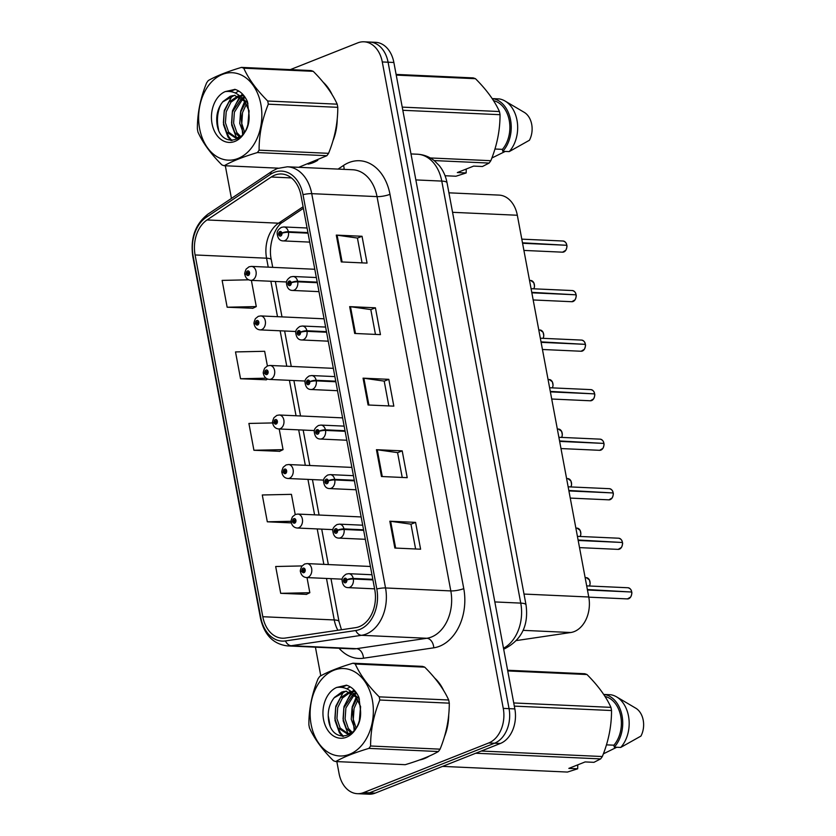 <?xml version="1.0" encoding="UTF-8"?>
<svg xmlns="http://www.w3.org/2000/svg" width="836" height="836" viewBox="0 0 836 836"><rect width="100%" height="100%" fill="white"/><g stroke="black" fill="none" stroke-linecap="round" stroke-linejoin="round"><path stroke-width="1.25" d="M448.922 192.823L499.04 195.101A27.933 20.158 92.6 0 1 517.327 215.249L588.763 596.998A27.933 20.158 92.6 0 1 570.769 632.518L516.523 640.554M308.076 164.128A44.695 32.259 -87.4 0 0 312.957 162.738A44.695 32.259 -87.4 0 0 317.805 160.23A44.695 32.259 -87.4 0 1 312.957 162.738A44.695 32.259 -87.4 0 1 308.076 164.128M419.588 759.955A44.695 32.259 -87.4 0 0 424.458 758.565A44.695 32.259 -87.4 0 0 429.307 756.068A44.695 32.259 -87.4 0 1 424.458 758.565A44.695 32.259 -87.4 0 1 419.588 759.955M274.783 175.132A29.793 21.506 92.6 0 1 281.492 173.982A29.793 21.506 92.6 0 1 300.991 195.478L374.779 589.767A29.793 21.506 92.6 0 1 355.582 627.658L285.295 638.056A29.793 21.506 92.6 0 1 282.296 638.213A29.793 21.506 92.6 0 1 262.797 616.717L195.091 254.959A29.793 21.506 92.6 0 1 207.046 219.952L271.251 177.002A29.793 21.506 92.6 0 1 274.783 175.132M274.271 172.362A32.688 23.596 -87.4 0 0 270.383 174.41L206.189 217.36A32.688 23.596 -87.4 0 0 193.074 255.764L260.769 617.522A32.688 23.596 -87.4 0 0 285.452 640.93L355.739 630.532A32.688 23.596 -87.4 0 0 376.806 588.972L303.008 194.673A32.688 23.596 -87.4 0 0 274.271 172.362M336.835 761.586L339.061 773.519A27.933 20.158 -87.4 0 0 357.348 793.677L368.937 794.2A27.933 20.158 -87.4 0 0 375.218 793.113L500.325 743.486L494.525 743.225A27.933 20.158 -87.4 0 0 509.051 708.646L388.082 62.219A27.933 20.158 -87.4 0 0 369.794 42.061A27.933 20.158 -87.4 0 1 388.082 62.219L509.051 708.646A27.933 20.158 -87.4 0 1 494.525 743.225L369.428 792.852L494.525 743.225L488.736 742.964A27.933 20.158 -87.4 0 0 503.262 708.385L382.282 61.948A27.933 20.158 -87.4 0 0 364.005 41.8A27.933 20.158 -87.4 0 0 357.714 42.887L290.343 69.607M363.137 793.939A27.933 20.158 -87.4 0 0 369.428 792.852A27.933 20.158 -87.4 0 1 363.137 793.939M394.853 548.04L420.602 549.21L415.586 522.385L389.827 521.215L394.853 548.04M415.607 548.98L410.957 524.162L390.642 521.288A7.451 1.588 169.4 0 0 389.827 521.215M410.967 524.214L415.586 522.385M381.467 476.51L407.216 477.68L402.2 450.855L376.44 449.695L381.467 476.51M402.22 477.46L397.57 452.631L377.255 449.768A7.451 1.588 169.4 0 0 376.44 449.695M397.581 452.694L402.2 450.855M341.307 261.929L367.056 263.1L362.04 236.274L336.281 235.104L341.307 261.929M362.061 262.87L357.421 238.051L337.107 235.177A7.451 1.588 169.4 0 0 336.281 235.104M357.432 238.103L362.04 236.274M354.694 333.459L380.443 334.63L375.427 307.805L349.667 306.634L354.694 333.459M375.448 334.4L370.808 309.581L350.483 306.707A7.451 1.588 169.4 0 0 349.667 306.634M370.818 309.633L375.427 307.805M368.08 404.99L393.829 406.15L388.813 379.335L363.054 378.165L368.08 404.99M388.834 405.93L384.194 381.111L363.869 378.238A7.451 1.588 169.4 0 0 363.054 378.165M384.194 381.164L388.813 379.335M332.937 140.845A44.695 32.259 -87.4 0 0 337.211 119.12A44.695 32.259 -87.4 0 1 332.937 140.845M332.195 94.792A44.695 32.259 -87.4 0 0 323.219 82.262A44.695 32.259 -87.4 0 1 332.195 94.792M444.449 736.673A44.695 32.259 -87.4 0 0 448.713 714.947A44.695 32.259 -87.4 0 1 444.449 736.673M443.707 690.62A44.695 32.259 -87.4 0 0 434.72 678.09A44.695 32.259 -87.4 0 1 443.707 690.62M221.08 104.051A27.933 20.158 -87.4 0 0 218.091 127.093L218.624 129.956M225.323 165.758L231.436 198.425M315.423 647.179L320.784 675.833M328.224 715.606L330.126 725.784M357.348 793.677A27.933 20.158 -87.4 0 0 363.629 792.591L488.736 742.964M302.047 565.93L275.671 566.505L280.697 593.33L306.425 594.365M267.395 365.938L264.657 351.287L235.512 351.925L240.538 378.739L266.266 379.784M248.647 279.82L222.125 280.394L227.152 307.22L252.88 308.254M295.212 514.537L291.43 494.348L262.285 494.975L267.311 521.8L291.367 522.887M272.672 422.932L248.898 423.444L253.925 450.27L279.652 451.315M253.925 450.27L283.059 449.643L279.193 428.972M283.059 449.643L279.423 451.43M267.687 379.084L266.036 379.899M240.538 378.739L266.026 378.196M227.152 307.22L256.286 306.582L251.385 280.373M256.286 306.582L252.65 308.369M267.311 521.8L291.158 521.288M280.697 593.33L309.832 592.703L307 577.572M309.832 592.703L306.195 594.48M500.325 743.486A27.933 20.158 -87.4 0 0 514.851 708.907L393.871 62.481A27.933 20.158 -87.4 0 0 375.594 42.322L364.005 41.8M566.818 245.303C567.226 245.972 566.902 247.613 565.867 250.215L562.565 252.179A5.591 4.034 -87.4 0 0 563.83 251.96A5.591 4.034 -87.4 0 0 566.766 245.282L566.777 245.335M565.899 245.241L522.479 242.806M307.93 232.586L288.347 231.697A4.661 1.129 167.5 0 0 281.91 233.035A2.33 1.682 -87.4 0 0 279.882 231.541A2.33 1.682 -87.4 0 0 278.67 234.425A2.33 1.682 -87.4 0 0 280.718 236.013A2.33 1.682 -87.4 0 0 281.951 233.234L280.959 233.557A0.93 0.669 92.6 0 1 279.632 233.892A0.93 0.669 92.6 0 1 280.948 233.484L281.91 233.035M281.951 233.234A4.661 0.857 -8.7 0 1 288.462 232.283A6.981 5.037 92.6 0 1 284.773 240.632A6.981 5.037 92.6 0 1 283.205 240.904C279.757 240.852 277.751 238.438 277.197 233.652C276.862 231.499 278.263 229.409 281.387 227.361L283.843 226.953A6.981 5.037 92.6 0 1 288.347 231.697M308.045 233.171L288.462 232.283M566.766 245.282L522.573 243.276M314.796 269.265L251.469 266.391A6.981 5.037 92.6 0 1 256.171 272.505A6.981 5.037 92.6 0 1 252.399 280.081A6.981 5.037 92.6 0 1 250.831 280.353C247.853 280.039 245.899 278.304 244.99 275.128A4.661 1.129 -12.5 0 1 246.317 273.968A2.33 1.682 -87.4 0 0 248.344 275.462A2.33 1.682 -87.4 0 0 249.556 272.578A2.33 1.682 -87.4 0 0 247.508 270.989A2.33 1.682 -87.4 0 0 246.286 273.78L247.268 273.445A0.93 0.669 92.6 0 1 248.595 273.111A0.93 0.669 92.6 0 1 247.289 273.529L246.317 273.968M248.564 273.508L247.268 273.445M246.286 273.78A4.661 0.857 171.3 0 0 244.896 274.626A4.661 0.857 171.3 0 0 245.073 274.814M248.543 273.581L247.289 273.529M576.088 294.836C576.495 295.505 576.171 297.146 575.137 299.748L571.834 301.712A5.591 4.034 -87.4 0 0 573.099 301.493A5.591 4.034 -87.4 0 0 576.035 294.815L576.046 294.868M575.168 294.774L531.748 292.339M317.199 282.119L297.616 281.23A4.661 1.129 167.5 0 0 291.179 282.568A2.33 1.682 -87.4 0 0 289.151 281.074A2.33 1.682 -87.4 0 0 287.939 283.958A2.33 1.682 -87.4 0 0 289.987 285.546A2.33 1.682 -87.4 0 0 291.221 282.767L290.228 283.09A0.93 0.669 92.6 0 1 288.901 283.425A0.93 0.669 92.6 0 1 290.217 283.017L291.179 282.568M291.221 282.767A4.661 0.857 -8.7 0 1 297.731 281.816A6.981 5.037 92.6 0 1 294.053 290.165A6.981 5.037 92.6 0 1 292.475 290.437C289.026 290.385 287.03 287.971 286.466 283.185C286.131 281.032 287.532 278.942 290.656 276.894L293.112 276.486A6.981 5.037 92.6 0 1 297.616 281.23M317.314 282.704L297.731 281.816M576.035 294.815L531.842 292.809M585.367 344.369C585.764 345.038 585.451 346.679 584.406 349.281L581.104 351.245A5.591 4.034 -87.4 0 0 582.368 351.026A5.591 4.034 -87.4 0 0 585.315 344.348L585.315 344.401M584.437 344.307L541.017 341.872M326.479 331.652L306.885 330.763A4.661 1.129 167.5 0 0 300.448 332.101A2.33 1.682 -87.4 0 0 298.421 330.607A2.33 1.682 -87.4 0 0 297.219 333.491A2.33 1.682 -87.4 0 0 299.257 335.079A2.33 1.682 -87.4 0 0 300.49 332.3L299.497 332.623A0.93 0.669 92.6 0 1 298.17 332.958A0.93 0.669 92.6 0 1 299.487 332.55L300.448 332.101M300.49 332.3A4.661 0.857 -8.7 0 1 307 331.349A6.981 5.037 92.6 0 1 303.322 339.698A6.981 5.037 92.6 0 1 301.744 339.97C298.295 339.918 296.299 337.504 295.735 332.718C295.401 330.565 296.801 328.475 299.925 326.427L302.381 326.019A6.981 5.037 92.6 0 1 306.885 330.763M326.583 332.237L307 331.349M585.315 344.348L541.111 342.342M594.636 393.902C595.033 394.571 594.72 396.212 593.675 398.814L590.373 400.778A5.591 4.034 -87.4 0 0 591.637 400.559A5.591 4.034 -87.4 0 0 594.584 393.881L594.584 393.934M593.706 393.84L550.297 391.405M335.748 381.185L316.165 380.296A4.661 1.129 167.5 0 0 309.717 381.634A2.33 1.682 -87.4 0 0 307.69 380.14A2.33 1.682 -87.4 0 0 306.488 383.024A2.33 1.682 -87.4 0 0 308.536 384.612A2.33 1.682 -87.4 0 0 309.759 381.833L308.766 382.156A0.93 0.669 92.6 0 1 307.439 382.491A0.93 0.669 92.6 0 1 308.756 382.083L309.717 381.634M309.759 381.833A4.661 0.857 -8.7 0 1 316.269 380.882A6.981 5.037 92.6 0 1 312.591 389.231A6.981 5.037 92.6 0 1 311.013 389.503C307.575 389.451 305.568 387.037 305.004 382.251C304.67 380.098 306.07 378.008 309.195 375.96L311.65 375.552A6.981 5.037 92.6 0 1 316.165 380.296M335.853 381.77L316.269 380.882M594.584 393.881L550.381 391.875M603.905 443.435C604.303 444.104 603.989 445.745 602.944 448.347L599.642 450.311A5.591 4.034 -87.4 0 0 600.906 450.092A5.591 4.034 -87.4 0 0 603.853 443.414L603.853 443.467M602.975 443.373L559.566 440.938M345.017 430.718L325.434 429.829A4.661 1.129 167.5 0 0 318.997 431.167A2.33 1.682 -87.4 0 0 316.969 429.673A2.33 1.682 -87.4 0 0 315.757 432.557A2.33 1.682 -87.4 0 0 317.805 434.145A2.33 1.682 -87.4 0 0 319.028 431.366L318.046 431.69A0.93 0.669 92.6 0 1 316.708 432.024A0.93 0.669 92.6 0 1 318.025 431.616L318.997 431.167M319.028 431.366A4.661 0.857 -8.7 0 1 325.538 430.415A6.981 5.037 92.6 0 1 321.86 438.764A6.981 5.037 92.6 0 1 320.282 439.036C316.844 438.984 314.838 436.57 314.273 431.784C313.939 429.631 315.339 427.541 318.464 425.493L320.92 425.085A6.981 5.037 92.6 0 1 325.434 429.829M345.122 431.303L325.538 430.415M603.853 443.414L559.65 441.408M324.065 318.809L260.738 315.924A6.981 5.037 92.6 0 1 265.44 322.038A6.981 5.037 92.6 0 1 261.668 329.614A6.981 5.037 92.6 0 1 260.101 329.886C257.122 329.572 255.168 327.837 254.259 324.661A4.661 1.129 -12.5 0 1 255.586 323.501A2.33 1.682 -87.4 0 0 257.613 324.995A2.33 1.682 -87.4 0 0 258.826 322.111A2.33 1.682 -87.4 0 0 256.777 320.522A2.33 1.682 -87.4 0 0 255.555 323.313L256.537 322.978A0.93 0.669 92.6 0 1 257.864 322.644A0.93 0.669 92.6 0 1 256.558 323.062L255.586 323.501M257.833 323.041L256.537 322.978M255.555 323.313A4.661 0.857 171.3 0 0 254.175 324.159A4.661 0.857 171.3 0 0 254.343 324.347M257.812 323.114L256.558 323.062M333.345 368.342L270.007 365.457A6.981 5.037 92.6 0 1 274.71 371.571A6.981 5.037 92.6 0 1 270.948 379.147A6.981 5.037 92.6 0 1 269.37 379.419C266.391 379.105 264.437 377.37 263.539 374.194A4.661 1.129 -12.5 0 1 264.855 373.034A2.33 1.682 -87.4 0 0 266.883 374.528A2.33 1.682 -87.4 0 0 268.095 371.644A2.33 1.682 -87.4 0 0 266.047 370.055A2.33 1.682 -87.4 0 0 264.824 372.846L265.806 372.511A0.93 0.669 92.6 0 1 267.133 372.177A0.93 0.669 92.6 0 1 265.827 372.595L264.855 373.034M267.102 372.574L265.806 372.511M264.824 372.846A4.661 0.857 171.3 0 0 263.444 373.692A4.661 0.857 171.3 0 0 263.612 373.88M267.081 372.647L265.827 372.595M342.614 417.875L279.276 415.001A6.981 5.037 92.6 0 1 283.979 421.104A6.981 5.037 92.6 0 1 280.217 428.68A6.981 5.037 92.6 0 1 278.639 428.952C275.661 428.638 273.717 426.903 272.808 423.727A4.661 1.129 -12.5 0 1 274.124 422.567A2.33 1.682 -87.4 0 0 276.152 424.061A2.33 1.682 -87.4 0 0 277.364 421.177A2.33 1.682 -87.4 0 0 275.316 419.588A2.33 1.682 -87.4 0 0 274.093 422.379L275.075 422.044A0.93 0.669 92.6 0 1 276.413 421.71A0.93 0.669 92.6 0 1 275.096 422.128L274.124 422.567M276.371 422.107L275.075 422.044M274.093 422.379A4.661 0.857 171.3 0 0 272.714 423.225A4.661 0.857 171.3 0 0 272.891 423.413M276.35 422.18L275.096 422.128M199.616 128.587A43.765 31.59 -87.4 0 0 238.103 158.453A43.765 31.59 -87.4 0 0 260.863 104.281A43.765 31.59 -87.4 0 0 222.376 74.414A43.765 31.59 -87.4 0 0 199.616 128.587M298.734 167.304L326.876 155.705A50.285 36.293 -87.4 0 0 328.569 153.333C334.745 138.201 337.817 122.871 337.786 107.332A50.285 36.293 -87.4 0 0 337.504 105.744A50.285 36.293 -87.4 0 0 337.19 104.176C332.352 93.413 324.368 82.471 313.228 71.332L243.746 68.186A50.285 36.293 -87.4 0 0 241.458 67.392C227.256 71.645 216.19 76.034 208.289 80.549A50.285 36.293 -87.4 0 0 206.586 82.921C200.389 98.178 197.317 113.508 197.38 128.922A50.285 36.293 -87.4 0 0 197.651 130.51A50.285 36.293 -87.4 0 0 197.965 132.088C202.866 142.935 210.86 153.876 221.927 164.922A50.285 36.293 -87.4 0 0 224.226 165.716L278.179 168.161M326.876 155.705L257.394 152.56C243.192 156.813 232.136 161.191 224.226 165.716M257.394 152.56A50.285 36.293 -87.4 0 0 259.087 150.177L328.569 153.333M337.786 107.332L268.304 104.186C262.128 119.308 259.055 134.648 259.087 150.177M268.304 104.186A50.285 36.293 -87.4 0 0 268.022 102.598A50.285 36.293 -87.4 0 0 267.708 101.02L337.19 104.176M249.076 111.449L247.968 124.219M247.09 100.842L246.568 101.365M245.481 102.567L240.507 112.473L239.744 123.446L243.6 133.76M246.432 104.072L242.544 112.567L241.782 123.54L244.603 132.276M244.749 96.798L242.639 97.749M241.729 98.272L232.324 112.097L231.562 123.08L234.791 132.475L239.817 137.25M245.261 97.54L243.631 98.46M242.67 99.129L234.373 112.191L233.61 123.174L236.839 132.569L240.862 136.759M244.154 95.994L239.598 95.722M237.905 96.025L228.886 102.117L224.152 111.731L223.39 122.704L226.619 132.109L235.668 137.992L241.008 136.686M243.966 95.753L241.688 95.649M242.712 95.732L240.036 96.098M238.877 96.433L230.924 102.211L226.201 111.825L225.427 122.798L228.656 132.203L236.692 137.982M249.086 110.707L244.488 101.24L234.467 95.314L222.648 101.971C218.05 107.865 216.127 114.814 216.879 122.798C219.471 150.752 251.197 142.392 249.013 114.616L247.446 101.626C244.54 95.189 240.402 91.114 235.041 89.379L225.166 91.615A26.02 18.779 -87.4 0 0 212.03 123.655A26.02 18.779 -87.4 0 0 232.962 142.036A26.02 18.779 -87.4 0 0 249.013 114.616M247.937 103.277L240.622 96.621M234.989 95.356L230.37 96.171L222.961 101.564M237.717 138.086L239.378 138.013M225.166 91.615C232.826 90.56 239.274 93.768 244.488 101.24M313.228 71.332A50.285 36.293 -87.4 0 0 310.94 70.548L241.458 67.392M243.746 68.186C248.585 78.939 256.568 89.891 267.708 101.02M242.994 94.604L241.834 95.649M241.677 95.806L240.81 96.704M240.329 97.237L235.888 104.082M226.096 131.252L228.928 136.968L231.969 140.584M235.313 89.462L230.025 91.49M249.055 110.645L247.884 124.522M244.655 101.438L240.653 111.146L242.68 134.93M242.524 94.102L240.789 95.638M239.639 96.819L232.471 110.77L231.687 125.066L236.546 137.95M238.709 91.03L235.303 93.005M232.23 95.638L224.299 110.404L223.505 124.689L227.914 136.926L230.966 140.552M234.676 89.347L229.074 91.396M311.117 724.415A43.765 31.59 -87.4 0 0 349.605 754.281A43.765 31.59 -87.4 0 0 372.365 700.119A43.765 31.59 -87.4 0 0 333.877 670.242A43.765 31.59 -87.4 0 0 311.117 724.415M352.959 663.22C338.758 667.473 327.702 671.862 319.791 676.376A50.285 36.293 -87.4 0 0 318.088 678.748C311.891 694.005 308.818 709.336 308.881 724.749A50.285 36.293 -87.4 0 0 309.163 726.338A50.285 36.293 -87.4 0 0 309.477 727.916C314.378 738.763 322.362 749.704 333.439 760.75A50.285 36.293 -87.4 0 0 335.727 761.544L405.209 764.689C419.358 760.457 430.415 756.078 438.377 751.533A50.285 36.293 -87.4 0 0 440.081 749.16C446.257 734.029 449.319 718.699 449.287 703.16A50.285 36.293 -87.4 0 0 449.005 701.571A50.285 36.293 -87.4 0 0 448.692 700.004C443.853 689.24 435.87 678.299 424.73 667.159A50.285 36.293 -87.4 0 0 422.441 666.376L352.959 663.22A50.285 36.293 -87.4 0 1 355.248 664.014C360.086 674.767 368.08 685.719 379.21 696.848L448.692 700.004M438.377 751.533L368.895 748.387C354.694 752.64 343.638 757.019 335.727 761.544M368.895 748.387A50.285 36.293 -87.4 0 0 370.599 746.005L440.081 749.16M449.287 703.16L379.805 700.014C373.629 715.135 370.567 730.476 370.599 746.005M379.805 700.014A50.285 36.293 -87.4 0 0 379.534 698.426A50.285 36.293 -87.4 0 0 379.21 696.848M360.588 707.277L359.47 720.047M358.602 696.67L358.069 697.193M356.982 698.394L352.008 708.301L351.245 719.273L355.112 729.588M357.933 699.899L354.056 708.395L353.294 719.368L356.105 728.104M356.261 692.626L354.15 693.577M353.241 694.099L343.836 707.925L343.073 718.908L346.292 728.302L351.319 733.078M356.763 693.368L355.143 694.288M354.182 694.956L345.874 708.019L345.111 719.002L348.34 728.396L352.374 732.587M355.666 691.821L351.099 691.55M349.417 691.853L340.388 697.945L335.654 707.559L334.891 718.532L338.12 727.937L347.18 733.82L352.51 732.514M355.478 691.581L353.2 691.476M354.213 691.56L351.548 691.926M350.378 692.26L342.436 698.039L337.702 707.653L336.939 718.626L340.168 728.031L348.204 733.809M360.598 706.535L355.99 697.067L345.979 691.142L334.149 697.799C329.562 703.703 327.639 710.642 328.391 718.626C330.972 746.579 362.709 738.219 360.525 710.443L358.957 697.454C356.052 691.017 351.914 686.941 346.553 685.207L336.678 687.443A26.02 18.779 -87.4 0 0 323.532 719.482A26.02 18.779 -87.4 0 0 344.474 737.864A26.02 18.779 -87.4 0 0 360.525 710.443M359.438 699.105L352.134 692.448M346.491 691.184L341.872 691.999L334.463 697.391M349.218 733.914L350.88 733.841M336.678 687.443C344.338 686.387 350.775 689.595 355.99 697.067M424.73 667.159L355.248 664.014M354.506 690.432L353.346 691.476M353.189 691.633L352.322 692.532M351.841 693.065L347.389 699.91M337.598 727.08L340.44 732.796L343.481 736.412M346.815 685.29L341.527 687.317M360.556 706.472L359.396 720.35M356.157 697.266L352.155 706.974L354.192 730.758M354.036 689.93L352.29 691.466M351.141 692.657L343.983 706.598L343.188 720.893L348.048 733.778M350.221 686.858L346.804 688.833M343.732 691.466L335.8 706.232L335.017 720.517L339.416 732.754L342.467 736.38M346.188 685.175L340.576 687.223M466.248 169.029L466.164 172.958L457.334 172.561L473.625 166.103L482.456 166.5L489.123 163.072A50.285 36.293 -87.4 0 0 490.826 160.7C496.992 145.569 500.064 130.238 500.032 114.699A50.285 36.293 -87.4 0 0 499.437 111.533C494.599 100.78 486.615 89.828 475.475 78.699A50.285 36.293 -87.4 0 0 473.186 77.905L396.107 74.414M494.943 149.017L502.415 149.362A27.933 20.158 -87.4 0 0 509.281 120.603A27.933 20.158 -87.4 0 0 493.512 100.644M502.415 149.362L502.781 151.316A29.793 21.506 -87.4 0 0 510.556 119.935A29.793 21.506 -87.4 0 0 492.916 98.638L493.198 100.163M502.781 151.316L509.218 151.609A29.793 21.506 -87.4 0 0 505.08 101.051A29.793 21.506 -87.4 0 0 499.353 98.93L492.916 98.638M509.218 151.609L529.428 140.249A18.622 13.439 -87.4 0 0 524.266 112.369A18.622 13.439 -87.4 0 0 524.203 112.337M500.032 114.699L402.816 110.289M402.231 107.123L499.437 111.533M430.268 157.952L490.826 160.7M489.123 163.072L434.177 160.575M445.055 175.738L455.954 176.229L466.164 172.958M475.475 78.699L396.233 75.104M505.226 151.431L491.861 158.025M577.76 764.856L577.666 768.786L568.846 768.388L585.127 761.93L593.957 762.327L600.624 758.9A50.285 36.293 -87.4 0 0 602.328 756.528C608.503 741.396 611.565 726.066 611.534 710.527A50.285 36.293 -87.4 0 0 610.938 707.36C606.11 696.607 598.116 685.656 586.976 674.527A50.285 36.293 -87.4 0 0 584.688 673.732L507.609 670.242M606.455 744.855L613.917 745.189A27.933 20.158 -87.4 0 0 620.782 716.431A27.933 20.158 -87.4 0 0 605.013 696.472M613.917 745.189L614.282 747.144A29.793 21.506 -87.4 0 0 622.057 715.762A29.793 21.506 -87.4 0 0 604.428 694.465L604.71 695.991M614.282 747.144L620.72 747.436A29.793 21.506 -87.4 0 0 616.592 696.879A29.793 21.506 -87.4 0 0 610.865 694.758L604.428 694.465M620.72 747.436L640.94 736.077A18.622 13.439 -87.4 0 0 635.768 708.197A18.622 13.439 -87.4 0 0 635.715 708.165M611.534 710.527L514.328 706.117M513.732 702.951L610.938 707.36M481.306 751.031L602.328 756.528M600.624 758.9L475.768 753.236M442.589 766.393L567.456 772.056L577.666 768.786M586.976 674.527L507.745 670.932M616.738 747.259L603.362 753.853M613.175 492.968C613.572 493.637 613.258 495.278 612.213 497.88L608.922 499.844A5.591 4.034 -87.4 0 0 610.175 499.625A5.591 4.034 -87.4 0 0 613.122 492.947L613.122 493M612.245 492.906L568.835 490.471M354.286 480.251L334.703 479.362A4.661 1.129 167.5 0 0 328.266 480.7A2.33 1.682 -87.4 0 0 326.239 479.206A2.33 1.682 -87.4 0 0 325.026 482.09A2.33 1.682 -87.4 0 0 327.075 483.678A2.33 1.682 -87.4 0 0 328.297 480.899L327.315 481.222A0.93 0.669 92.6 0 1 325.988 481.557A0.93 0.669 92.6 0 1 327.294 481.149L328.266 480.7M328.297 480.899A4.661 0.857 -8.7 0 1 334.808 479.948A6.981 5.037 92.6 0 1 331.129 488.297A6.981 5.037 92.6 0 1 329.551 488.569C326.113 488.517 324.107 486.103 323.542 481.317C323.208 479.164 324.608 477.074 327.733 475.026L330.189 474.618A6.981 5.037 92.6 0 1 334.703 479.362M354.391 480.836L334.808 479.948M613.122 492.947L568.919 490.941M622.444 542.501C622.841 543.17 622.527 544.811 621.482 547.413L618.191 549.377A5.591 4.034 -87.4 0 0 619.445 549.158A5.591 4.034 -87.4 0 0 622.392 542.48L622.392 542.533M621.514 542.439L578.104 540.004M363.555 529.784L343.972 528.895A4.661 1.129 167.5 0 0 337.535 530.233A2.33 1.682 -87.4 0 0 335.508 528.739A2.33 1.682 -87.4 0 0 334.295 531.623A2.33 1.682 -87.4 0 0 336.344 533.211A2.33 1.682 -87.4 0 0 337.566 530.432L336.584 530.755A0.93 0.669 92.6 0 1 335.257 531.09A0.93 0.669 92.6 0 1 336.563 530.682L337.535 530.233M337.566 530.432A4.661 0.857 -8.7 0 1 344.077 529.481A6.981 5.037 92.6 0 1 340.398 537.83A6.981 5.037 92.6 0 1 338.82 538.102C335.382 538.05 333.376 535.636 332.812 530.85C332.477 528.697 333.877 526.607 337.002 524.559L339.458 524.151A6.981 5.037 92.6 0 1 343.972 528.895M363.66 530.369L344.077 529.481M622.392 542.48L578.188 540.474M631.713 592.034C632.11 592.703 631.797 594.344 630.752 596.946L627.46 598.91A5.591 4.034 -87.4 0 0 628.714 598.691A5.591 4.034 -87.4 0 0 631.661 592.013L631.671 592.066M630.783 591.972L587.374 589.537M372.825 579.317L353.241 578.428A4.661 1.129 167.5 0 0 346.804 579.766A2.33 1.682 -87.4 0 0 344.777 578.272A2.33 1.682 -87.4 0 0 343.565 581.156A2.33 1.682 -87.4 0 0 345.613 582.744A2.33 1.682 -87.4 0 0 346.835 579.965L345.853 580.288A0.93 0.669 92.6 0 1 344.526 580.623A0.93 0.669 92.6 0 1 345.832 580.215L346.804 579.766M346.835 579.965A4.661 0.857 -8.7 0 1 353.346 579.014A6.981 5.037 92.6 0 1 349.667 587.363A6.981 5.037 92.6 0 1 348.1 587.635C344.651 587.583 342.645 585.169 342.081 580.383C341.746 578.23 343.147 576.14 346.282 574.092L348.727 573.684A6.981 5.037 92.6 0 1 353.241 578.428M372.929 579.902L353.346 579.014M631.661 592.013L587.457 590.007M351.883 467.408L288.545 464.534A6.981 5.037 92.6 0 1 293.248 470.637A6.981 5.037 92.6 0 1 289.486 478.213A6.981 5.037 92.6 0 1 287.908 478.485C284.93 478.171 282.986 476.436 282.077 473.26A4.661 1.129 -12.5 0 1 283.404 472.1A2.33 1.682 -87.4 0 0 285.431 473.594A2.33 1.682 -87.4 0 0 286.633 470.71A2.33 1.682 -87.4 0 0 284.595 469.121A2.33 1.682 -87.4 0 0 283.362 471.912L284.355 471.577A0.93 0.669 92.6 0 1 285.682 471.243A0.93 0.669 92.6 0 1 284.365 471.661L283.404 472.1M285.64 471.64L284.355 471.577M283.362 471.912A4.661 0.857 171.3 0 0 281.983 472.758A4.661 0.857 171.3 0 0 282.16 472.946M285.619 471.713L284.365 471.661M361.152 516.941L297.815 514.067A6.981 5.037 92.6 0 1 302.517 520.17A6.981 5.037 92.6 0 1 298.755 527.746A6.981 5.037 92.6 0 1 297.177 528.018C294.199 527.715 292.255 525.969 291.346 522.793A4.661 1.129 -12.5 0 1 292.673 521.633A2.33 1.682 -87.4 0 0 294.7 523.127A2.33 1.682 -87.4 0 0 295.902 520.243A2.33 1.682 -87.4 0 0 293.864 518.654A2.33 1.682 -87.4 0 0 292.631 521.445L293.624 521.11A0.93 0.669 92.6 0 1 294.951 520.776A0.93 0.669 92.6 0 1 293.635 521.194L292.673 521.633M294.909 521.173L293.624 521.11M292.631 521.445A4.661 0.857 171.3 0 0 291.252 522.291A4.661 0.857 171.3 0 0 291.43 522.479M294.889 521.246L293.635 521.194M370.421 566.474L307.084 563.6A6.981 5.037 92.6 0 1 311.786 569.703A6.981 5.037 92.6 0 1 308.024 577.279A6.981 5.037 92.6 0 1 306.446 577.551C303.468 577.248 301.524 575.502 300.615 572.326A4.661 1.129 -12.5 0 1 301.942 571.166A2.33 1.682 -87.4 0 0 303.97 572.66A2.33 1.682 -87.4 0 0 305.182 569.776A2.33 1.682 -87.4 0 0 303.134 568.187A2.33 1.682 -87.4 0 0 301.9 570.978L302.893 570.643A0.93 0.669 92.6 0 1 304.22 570.309A0.93 0.669 92.6 0 1 302.904 570.727L301.942 571.166M304.189 570.706L302.893 570.643M301.9 570.978A4.661 0.857 171.3 0 0 300.521 571.824A4.661 0.857 171.3 0 0 300.699 572.012M304.158 570.779L302.904 570.727M452.569 212.313L517.327 215.249M523.137 630.354L570.769 632.518M524.005 594.062L588.763 596.998M338.089 169.091L343.502 165.465A46.555 33.607 92.6 0 1 389.984 194.328L463.771 588.628A9.311 1.996 -10.6 0 1 450.813 590.916L377.026 196.617A37.244 26.888 -87.4 0 0 352.646 169.75L287.365 166.792A37.244 26.888 92.6 0 1 311.734 193.659A9.311 1.996 169.4 0 0 303.008 194.673M463.771 588.628A46.555 33.607 92.6 0 1 439.558 646.249A46.555 33.607 92.6 0 1 433.769 647.816L363.482 658.225A46.555 33.607 92.6 0 1 339.071 648.245M431.449 637.022A37.244 26.888 -87.4 0 0 450.813 590.916L385.532 587.959A37.244 26.888 92.6 0 1 361.528 635.308L291.241 645.716A37.244 26.888 92.6 0 1 287.49 645.904L352.782 648.872A37.244 26.888 -87.4 0 0 356.533 648.673L426.82 638.276A37.244 26.888 -87.4 0 0 431.449 637.022M287.365 166.792L277.218 168.517L272.16 171.192A9.311 5.695 56.2 0 0 270.383 174.41M272.16 171.192L207.965 214.131C195.3 224.048 190.232 238.135 192.782 256.412A9.311 1.996 -10.6 0 1 193.074 255.764M260.769 617.522A9.311 1.996 169.4 0 0 260.477 618.17C264.301 634.932 273.309 644.169 287.49 645.904M285.452 640.93A9.311 6.385 81.6 0 0 291.241 645.716L356.533 648.673A9.311 6.385 -98.4 0 1 363.482 658.225M207.965 214.131A9.311 5.695 56.2 0 0 206.189 217.36M355.739 630.532A9.311 6.385 81.6 0 0 361.528 635.308L426.82 638.276A9.311 6.385 -98.4 0 1 433.769 647.816M376.806 588.972A9.311 1.996 -10.6 0 1 385.532 587.959L311.734 193.659L377.026 196.617A9.311 1.996 -10.6 0 0 389.984 194.328M503.262 708.385L514.851 708.907M382.282 61.948L393.871 62.481M363.629 792.591L375.218 793.113M343.502 165.465A9.311 5.695 -123.8 0 1 344.056 169.363M262.797 616.717L334.254 619.957A29.793 21.506 -87.4 0 0 337.89 630.271M271.251 177.002L291.419 177.922M207.046 219.952L278.513 223.191A29.793 21.506 -87.4 0 0 266.559 258.199L268.231 267.154M303.102 206.743L278.513 223.191A16.762 10.241 -123.8 0 0 282.829 222.083C275.661 225.699 267.771 244.331 271.303 259.777L272.724 267.363M195.091 254.959L266.559 258.199A16.762 3.584 -10.6 0 1 271.303 259.777M270.874 281.262L277.5 316.687M280.144 330.795L286.769 366.22M289.413 380.328L296.038 415.753M298.682 429.861L305.318 465.286M307.951 479.394L314.587 514.819M317.22 528.927L323.856 564.352M326.489 578.46L334.254 619.957A16.762 3.584 -10.6 0 1 339.008 621.535L341.464 629.748M368.885 405.021L363.869 378.238M355.499 333.491L350.483 306.707M342.112 261.971L337.107 235.177M382.271 476.551L377.255 449.768M395.658 548.082L390.642 521.288M503.491 648.245A37.244 26.888 -87.4 0 0 520.755 603.111L441.774 181.088A37.244 26.888 -87.4 0 0 417.404 154.221C423.737 154.576 429.411 156.76 434.438 160.784L439.339 165.695C443.279 170.659 445.839 176.375 447.051 182.833L526.022 604.856A18.622 3.981 -10.6 0 0 520.755 603.111L494.828 601.93M415.847 179.918L441.774 181.088A18.622 3.981 -10.6 0 1 447.051 182.833M566.683 244.812A5.591 4.034 -87.4 0 0 563.077 241.019L521.8 239.148M533.89 288.807A5.591 4.034 -87.4 0 0 530.703 280.468L533.796 282.714L534.528 286.215L533.943 288.807M575.952 294.345A5.591 4.034 -87.4 0 0 572.346 290.552L531.069 288.681M585.221 343.878A5.591 4.034 -87.4 0 0 581.616 340.085L540.338 338.214M594.49 393.411A5.591 4.034 -87.4 0 0 590.885 389.618L549.607 387.747M603.759 442.944A5.591 4.034 -87.4 0 0 600.154 439.151L558.876 437.28M543.16 338.34A5.591 4.034 -87.4 0 0 539.972 330.001L543.066 332.247L543.797 335.748L543.212 338.34M552.429 387.873A5.591 4.034 -87.4 0 0 549.242 379.534L552.335 381.78L553.066 385.281L552.481 387.873M561.708 437.406A5.591 4.034 -87.4 0 0 558.511 429.067L561.604 431.313L562.335 434.825L561.75 437.406M613.028 492.477A5.591 4.034 -87.4 0 0 609.423 488.684L568.146 486.813M622.298 542.01A5.591 4.034 -87.4 0 0 618.692 538.217L577.415 536.346M631.567 591.543A5.591 4.034 -87.4 0 0 627.961 587.75L586.684 585.879M570.978 486.939A5.591 4.034 -87.4 0 0 567.78 478.6L570.873 480.846L571.605 484.357L571.019 486.939M580.247 536.472A5.591 4.034 -87.4 0 0 577.049 528.133L580.142 530.379L580.874 533.89L580.288 536.472M589.516 586.005A5.591 4.034 -87.4 0 0 586.318 577.666L589.411 579.912L590.143 583.423L589.558 586.005M192.782 256.412L260.477 618.17M275.368 281.46L281.993 316.896M284.637 330.993L291.262 366.429M293.906 380.526L300.532 415.962M303.175 430.059L309.801 465.495M312.445 479.592L319.07 515.028M321.714 529.125L328.339 564.561M330.983 578.658L339.008 621.535M303.395 208.331L282.829 222.083M526.022 604.856C528.77 625.129 521.727 639.728 504.902 648.642L503.659 649.102M417.404 154.221L410.988 153.929M562.565 252.179L523.911 250.424M309.717 242.106L283.205 240.904M307.073 227.998L283.843 226.953M563.077 241.019C565.199 241.625 566.411 242.9 566.735 244.833M530.703 280.468L529.522 280.415M251.469 266.391L249.013 266.809L246.139 269.108C244.802 272.191 244.394 274.03 244.896 274.626M286.612 281.972L250.831 280.353M571.834 301.712L533.18 299.957M318.986 291.639L292.475 290.437M316.342 277.531L293.112 276.486M572.346 290.552C574.468 291.158 575.68 292.433 576.004 294.366M581.104 351.245L542.449 349.49M328.255 341.172L301.744 339.97M325.622 327.064L302.381 326.019M581.616 340.085C583.737 340.691 584.96 341.966 585.273 343.899M590.373 400.778L551.718 399.023M337.525 390.705L311.013 389.503M334.891 376.597L311.65 375.552M590.885 389.618C593.006 390.224 594.229 391.499 594.542 393.432M599.642 450.311L560.987 448.556M346.794 440.238L320.282 439.036M344.16 426.13L320.92 425.085M600.154 439.151C602.275 439.757 603.498 441.032 603.811 442.965M539.972 330.001L538.792 329.948M260.738 315.924L258.282 316.342L255.419 318.641C254.071 321.724 253.663 323.563 254.175 324.159M295.881 331.505L260.101 329.886M549.242 379.534L548.061 379.481M270.007 365.457L267.551 365.875L264.688 368.174C263.35 371.257 262.932 373.096 263.444 373.692M305.15 381.038L269.37 379.419M558.511 429.067L557.33 429.014M279.276 415.001L276.82 415.408L273.957 417.707C272.62 420.79 272.202 422.629 272.714 423.225M314.42 430.571L278.639 428.952M524.266 112.369L505.08 101.051M635.768 708.197L616.592 696.879M608.922 499.844L570.256 498.089M356.063 489.771L329.551 488.569M353.429 475.674L330.189 474.618M609.423 488.684C611.544 489.29 612.767 490.565 613.081 492.498M618.191 549.377L579.526 547.622M365.332 539.304L338.82 538.102M362.699 525.207L339.458 524.151M618.692 538.217C620.814 538.823 622.036 540.098 622.35 542.031M627.46 598.91L588.795 597.155M374.601 588.837L348.1 587.635M371.968 574.74L348.727 573.684M627.961 587.75C630.083 588.356 631.305 589.631 631.629 591.564M567.78 478.6L566.599 478.547M288.545 464.534L286.09 464.941L283.226 467.24C281.889 470.323 281.471 472.162 281.983 472.758M323.689 480.104L287.908 478.485M577.049 528.133L575.868 528.08M297.815 514.067L295.359 514.474L292.495 516.773C291.158 519.856 290.74 521.695 291.252 522.291M332.958 529.637L297.177 528.018M586.318 577.666L585.137 577.613M307.084 563.6L304.628 564.007L301.765 566.306C300.427 569.389 300.009 571.228 300.521 571.824M342.227 579.17L306.446 577.551"/></g></svg>
